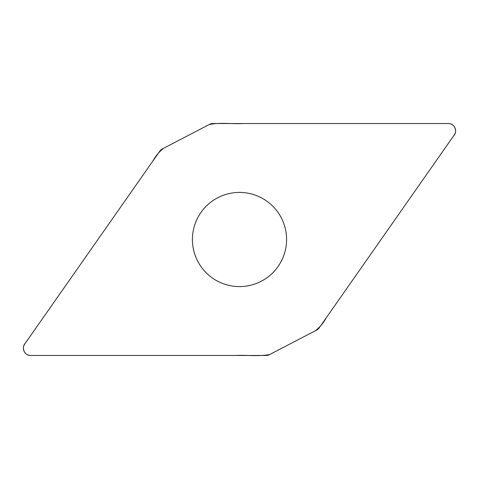 <?xml version="1.0" encoding="UTF-8"?>
<svg xmlns="http://www.w3.org/2000/svg" width="479" height="479" viewBox="0 0 479 479"><rect width="100%" height="100%" fill="white"/><g stroke="black" fill="none" stroke-linecap="round" stroke-linejoin="round"><path stroke-width="0.72" d="M212.898 123.528A7.251 7.251 0 0 0 209.551 124.348L162.351 148.921A7.251 7.251 0 0 0 159.764 151.19L24.71 344.066A7.251 7.251 0 0 0 30.65 355.472L266.102 355.472A7.251 7.251 0 0 0 269.449 354.652L316.649 330.085A7.251 7.251 0 0 0 319.236 327.81L454.29 134.934A7.251 7.251 0 0 0 448.35 123.528L212.898 123.528M239.5 192.42A47.08 47.08 0 0 0 198.725 263.043A47.08 47.08 0 0 0 280.275 263.043A47.08 47.08 0 0 0 239.5 192.42M30.65 355.472C24.381 355.759 21.01 347.329 25.441 343.018L152.879 161.022C155.681 155.861 159.315 151.574 163.776 148.179L209.257 124.504C220.262 122.307 231.98 124.127 243.266 123.528L448.35 123.528C454.619 123.241 457.99 131.671 453.559 135.982L326.121 317.978C323.319 323.139 319.685 327.426 315.224 330.821L269.743 354.496C258.738 356.693 247.02 354.873 235.734 355.472L30.65 355.472"/></g></svg>
